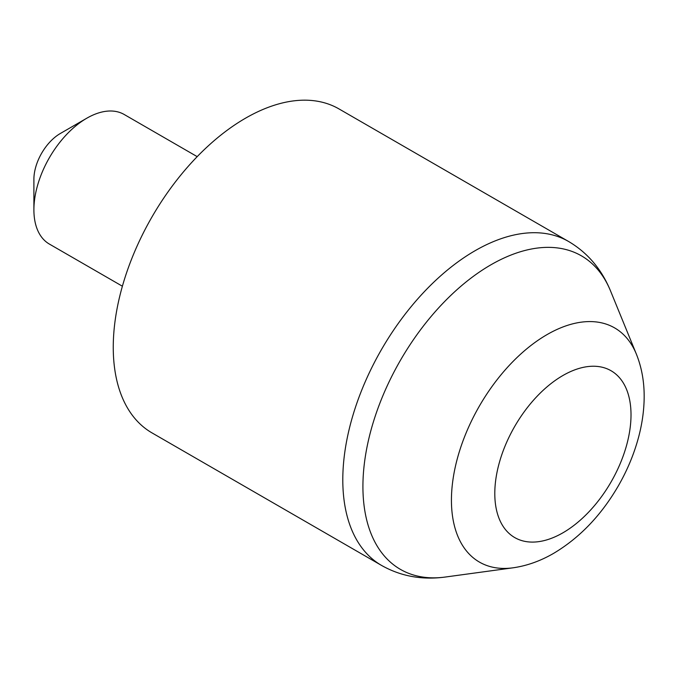 <?xml version="1.0" encoding="UTF-8"?>
<svg xmlns="http://www.w3.org/2000/svg" width="678" height="678" viewBox="0 0 678 678"><rect width="100%" height="100%" fill="white"/><g stroke="black" fill="none" stroke-linecap="round" stroke-linejoin="round"><path stroke-width="1.02" d="M245.504 118.201A187.035 107.98 120 0 0 123.32 283.023A187.035 107.98 120 0 0 151.991 432.886L381.536 565.418A187.035 107.98 -60 0 1 352.865 415.546A187.035 107.98 -60 0 1 475.049 250.733A187.035 107.98 -60 0 1 568.562 241.47L339.017 108.938A187.035 107.98 120 0 0 245.504 118.201M33.9 209.833L33.9 179.289A37.409 21.594 -60 0 1 60.35 133.481L86.801 118.209A74.809 43.197 120 0 0 33.9 209.833A74.809 43.197 120 0 0 49.392 244.08L122.387 286.218M197.196 156.643L124.21 114.497A74.809 43.197 120 0 0 86.801 118.209L60.35 133.481M636.345 354.052C642.066 368.281 644.651 383.85 644.1 400.74C643.702 412.927 641.803 425.318 638.388 437.912C633.862 454.565 627.108 470.651 618.15 486.185C601.064 515.5 579.554 537.9 553.604 553.367C540.366 561.045 526.806 565.859 512.924 567.825A135.202 78.055 -60 0 1 453.023 479.253A135.202 78.055 -60 0 1 547.036 334.61A135.202 78.055 -60 0 1 636.345 354.052L610.488 290.828A181.018 104.514 120 0 0 490.923 264.801A181.018 104.514 120 0 0 365.044 458.464A181.018 104.514 120 0 0 445.251 577.046C422.038 580.165 400.8 576.283 381.536 565.418M562.901 375.519A96.327 55.613 120 0 0 494.796 493.491A96.327 55.613 120 0 0 562.901 532.815A96.327 55.613 120 0 0 631.015 414.843A96.327 55.613 120 0 0 562.901 375.519M512.924 567.825L445.251 577.046M568.562 241.47C587.606 252.716 601.589 269.174 610.488 290.828"/></g></svg>
